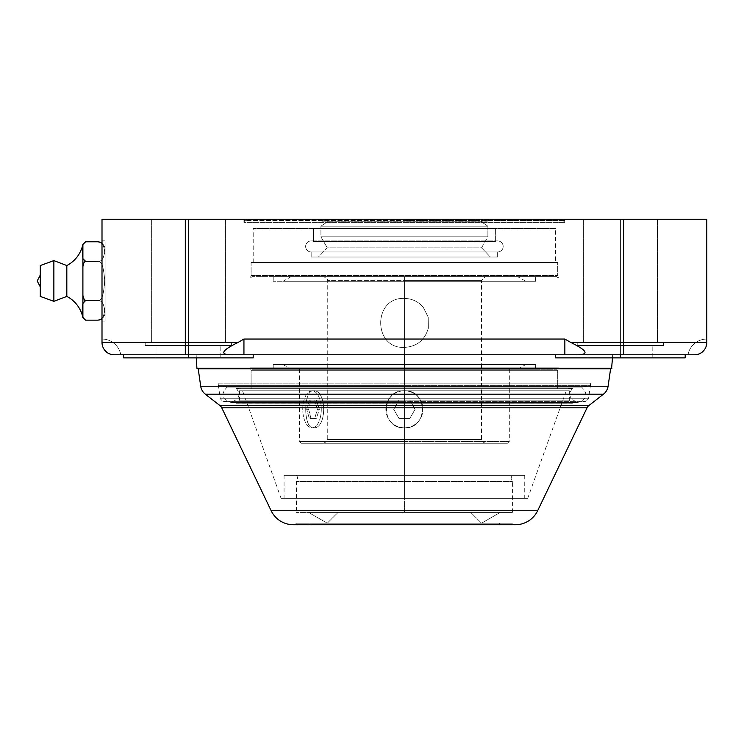 <?xml version="1.0" encoding="UTF-8"?>
<svg xmlns="http://www.w3.org/2000/svg" width="744" height="744" viewBox="0 0 744 744"><rect width="100%" height="100%" fill="white"/><g stroke="black" fill="none" stroke-linecap="round" stroke-linejoin="round"><path stroke-width="0.56" stroke-dasharray="3.72 2.79" d="M102.002 219.257L706.8 219.257L623.481 219.257L623.481 342.435L570.732 342.435L564.854 339.041L243.939 339.041L238.061 342.435L185.312 342.435L185.312 219.257L102.002 219.257L102.002 342.435L102.002 339.041L102.002 342.435L185.312 342.435L185.312 219.257L623.481 219.257L623.481 342.435L706.8 342.435L706.8 219.257L706.8 342.435C705.572 350.87 701.462 354.981 694.459 354.786L688.023 354.786A19.074 19.074 0 0 1 706.8 339.041L706.8 342.435L706.8 339.041A19.074 19.074 0 0 0 688.023 354.786A19.074 19.074 0 0 1 706.8 339.041A19.074 19.074 0 0 0 688.023 354.786L694.459 354.786C701.462 354.981 705.582 350.87 706.8 342.435C705.572 350.87 701.462 354.981 694.459 354.786L688.023 354.786L694.459 354.786A12.341 12.341 90 0 0 706.8 342.435L570.732 342.435C587.918 350.87 589.583 354.981 575.744 354.786L564.854 354.786L564.854 339.041L570.732 342.435C587.918 350.87 589.583 354.981 575.744 354.786L694.459 354.786C701.462 354.981 705.582 350.87 706.8 342.435A12.341 12.341 -90 0 1 694.459 354.786L623.481 354.786L623.481 342.435L623.481 354.786L243.939 354.786L243.939 339.041L564.854 339.041L564.854 354.786L233.058 354.786C219.22 354.981 220.884 350.87 238.061 342.435L243.939 339.041L243.939 354.786L233.058 354.786C219.22 354.981 220.884 350.87 238.061 342.435L102.002 342.435L102.002 339.041A19.074 19.074 0 0 1 120.779 354.786L114.344 354.786C107.331 354.981 103.221 350.87 102.002 342.435C103.221 350.87 107.341 354.981 114.344 354.786L120.779 354.786A19.074 19.074 0 0 0 102.002 339.041A19.074 19.074 0 0 1 120.779 354.786A19.074 19.074 0 0 0 102.002 339.041L102.002 342.435C103.221 350.87 107.341 354.981 114.344 354.786L233.058 354.786L185.312 354.786L185.312 342.435L185.312 354.786L114.344 354.786A12.341 12.341 0 0 1 102.002 342.435A12.341 12.341 0 0 0 114.344 354.786C107.331 354.981 103.221 350.87 102.002 342.435L102.002 219.257M620.403 219.257L583.37 219.257L657.426 219.257L583.37 219.257L657.426 219.257L620.403 219.257L620.403 342.686L577.205 342.686L620.403 342.686L620.403 345.523L577.205 345.523L620.403 345.523L620.403 342.686L663.601 342.686L620.403 342.686L620.403 345.523L663.601 345.523L620.403 345.523L620.403 342.686L577.205 342.686L620.403 342.686L620.403 345.523L577.205 345.523L620.403 345.523L620.403 342.686L663.601 342.686L620.403 342.686L620.403 345.523L663.601 345.523L620.403 345.523L620.403 342.686L577.205 342.686L663.601 342.686L583.37 342.686L657.426 342.686L620.403 342.686L620.403 219.257L583.37 219.257L620.403 219.257L620.403 342.686L583.37 342.686L620.403 342.686L620.403 219.257L657.426 219.257L620.403 219.257L620.403 342.686L577.205 342.686L663.601 342.686L583.37 342.686L657.426 342.686L620.403 342.686L620.403 219.257L583.37 219.257L620.403 219.257L620.403 342.686L583.37 342.686L620.403 342.686L620.403 219.257M188.399 219.257L151.367 219.257L225.432 219.257L151.367 219.257L225.432 219.257L188.399 219.257L188.399 342.686L145.201 342.686L188.399 342.686L188.399 345.523L145.201 345.523L188.399 345.523L188.399 342.686L231.598 342.686L188.399 342.686L188.399 345.523L231.598 345.523L188.399 345.523L188.399 342.686L145.201 342.686L188.399 342.686L188.399 345.523L145.201 345.523L188.399 345.523L188.399 342.686L231.598 342.686L188.399 342.686L188.399 345.523L231.598 345.523L188.399 345.523L188.399 342.686L145.201 342.686L231.598 342.686L151.367 342.686L225.432 342.686L188.399 342.686L188.399 219.257L151.367 219.257L188.399 219.257L188.399 342.686L151.367 342.686L188.399 342.686L188.399 219.257L225.432 219.257L188.399 219.257L188.399 342.686L145.201 342.686L231.598 342.686L151.367 342.686L225.432 342.686L188.399 342.686L188.399 219.257L151.367 219.257L188.399 219.257L188.399 342.686L151.367 342.686L188.399 342.686L188.399 219.257M404.401 219.257L243.939 219.257L564.854 219.257L404.401 219.257L404.401 220.494L404.401 219.257L243.939 219.257L404.401 219.257L404.401 220.494L243.939 220.494L243.939 222.344L564.854 222.344L564.854 220.494L404.401 220.494L404.401 219.257M102.002 321.083L102.002 240.861L102.002 321.083L105.09 321.083L105.09 240.861L105.09 321.083L105.09 240.861L102.002 240.861L102.002 321.083L102.002 240.861L105.09 240.861L105.09 321.083L102.002 321.083M567.942 388.973L240.861 388.973L567.942 388.973L240.861 388.973L236.248 388.331L404.401 388.331L404.401 402.392L404.401 387.085L227.171 387.085L218.513 385.885L218.029 383.132L590.764 383.132L590.28 385.885L218.513 385.885L590.28 385.885L581.631 387.085L404.401 387.085L581.631 387.085L590.28 385.885L590.764 383.132L218.029 383.132L218.513 385.885L590.28 385.885L218.513 385.885L227.171 387.085L404.401 387.085L227.171 387.085L404.401 387.085L404.401 402.392L404.401 388.331L236.248 388.331L404.401 388.331L404.401 402.392L404.401 387.085L581.631 387.085L404.401 387.085L404.401 402.392L404.401 388.331L572.554 388.331L404.401 388.331L572.554 388.331L567.942 388.973L572.554 388.331L236.248 388.331L240.861 388.973L567.942 388.973M557.702 388.973L251.1 388.973L557.702 388.973L557.702 370.307L251.1 370.307L251.1 388.973L557.702 388.973L251.1 388.973L251.1 370.307L557.702 370.307L557.702 388.973M564.854 222.344L243.939 222.344L243.939 220.494L564.854 220.494L564.854 222.344L561.776 219.257L247.027 219.257L561.776 219.257L247.027 219.257L243.939 222.344L564.854 222.344L243.939 222.344L247.027 219.257L561.776 219.257L564.854 222.344L564.854 219.257M404.401 277.958L250.365 277.958A160.453 160.453 0 0 1 251.1 275.522L557.702 275.522A160.453 160.453 0 0 1 558.428 277.958L404.401 277.958L558.428 277.958A160.453 160.453 0 0 0 557.702 275.522L251.1 275.522A160.453 160.453 0 0 0 250.365 277.958L404.401 277.958L250.365 277.958L404.401 277.958L404.401 276.629L404.401 280.33L327.258 280.33L404.401 280.33L404.401 276.629L252.142 276.629L404.401 276.629L404.401 277.958L404.401 276.629L252.142 276.629L556.651 276.629L273.197 276.629L404.401 276.629L273.197 276.629L404.401 276.629L404.401 281.26L404.401 276.629L291.22 276.629L404.401 276.629L404.401 281.26L273.197 281.26L535.606 281.26L283.008 281.26L404.401 281.26L404.401 276.629L291.22 276.629L517.582 276.629L323.556 276.629L485.246 276.629L404.401 276.629L404.401 280.33L327.258 280.33L404.401 280.33L404.401 439.555L404.401 276.629L556.651 276.629L404.401 276.629L404.401 277.958L558.428 277.958L404.401 277.958M123.597 354.786L123.597 357.864L188.399 357.864L188.399 354.786L123.597 354.786L253.202 354.786L123.597 354.786L253.202 354.786L123.597 354.786L253.202 354.786L188.399 354.786L188.399 357.864L123.597 357.864L220.801 357.864L155.998 357.864L188.399 357.864L188.399 354.786L123.597 354.786L188.399 354.786L188.399 357.864L253.202 357.864L188.399 357.864L220.801 357.864L188.399 357.864L188.399 345.523L145.201 345.523L231.598 345.523L155.998 345.523L220.801 345.523L188.399 345.523L188.399 357.864L155.998 357.864L188.399 357.864L188.399 345.523L155.998 345.523L188.399 345.523L188.399 357.864L123.597 357.864L253.202 357.864L123.597 357.864L188.399 357.864L188.399 354.786L253.202 354.786L188.399 354.786L188.399 357.864L253.202 357.864L253.202 354.786M555.601 354.786L555.601 357.864L620.403 357.864L620.403 354.786L555.601 354.786L685.196 354.786L555.601 354.786L685.196 354.786L555.601 354.786L685.196 354.786L620.403 354.786L620.403 357.864L555.601 357.864L652.804 357.864L588.002 357.864L620.403 357.864L620.403 354.786L555.601 354.786L620.403 354.786L620.403 357.864L685.196 357.864L620.403 357.864L652.804 357.864L620.403 357.864L620.403 345.523L577.205 345.523L663.601 345.523L588.002 345.523L652.804 345.523L620.403 345.523L620.403 357.864L588.002 357.864L620.403 357.864L620.403 345.523L588.002 345.523L620.403 345.523L620.403 357.864L555.601 357.864L685.196 357.864L555.601 357.864L620.403 357.864L620.403 354.786L685.196 354.786L620.403 354.786L620.403 357.864L685.196 357.864L685.196 354.786M197.225 368.606L611.884 368.317L404.401 368.317L404.401 354.786L196.137 354.786L612.665 354.786L196.137 354.786L612.665 354.786L404.401 354.786L404.401 368.606L611.577 368.606L197.225 368.606L610.898 368.606L197.904 368.606L404.401 368.606L198.202 368.829L200.713 386.22L608.09 386.22L610.601 368.829L404.401 368.606L611.577 368.606M105.09 313.289L105.09 248.654L105.09 313.289A8.026 8.026 0 0 1 102.002 318.525A8.026 8.026 0 0 0 105.09 313.289L105.09 248.654L105.09 313.289M188.399 357.864L155.998 357.864L188.399 357.864L188.399 345.523L155.998 345.523L188.399 345.523L188.399 357.864L188.399 345.523L145.201 345.523L231.598 345.523L155.998 345.523L220.801 345.523L188.399 345.523L188.399 357.864L220.801 357.864L220.801 345.523L220.801 357.864M620.403 357.864L588.002 357.864L620.403 357.864L620.403 345.523L588.002 345.523L620.403 345.523L620.403 357.864L620.403 345.523L577.205 345.523L663.601 345.523L588.002 345.523L652.804 345.523L620.403 345.523L620.403 357.864L652.804 357.864L652.804 345.523L652.804 357.864M404.401 427.828A18.516 18.516 0 0 1 385.885 409.312A18.516 18.516 0 0 1 404.401 390.795A18.516 18.516 0 0 1 422.918 409.312A18.516 18.516 0 0 1 404.401 427.828A18.516 18.516 0 0 1 385.885 409.312A18.516 18.516 0 0 1 404.401 390.795C380.519 389.67 380.519 428.963 404.401 427.828C428.284 428.963 428.284 389.67 404.401 390.795A18.516 18.516 0 0 1 422.918 409.312A18.516 18.516 0 0 1 404.401 427.828C380.519 428.963 380.519 389.67 404.401 390.795L404.401 369.201L299.488 369.201L404.401 369.201L404.401 441.406L299.488 441.406L404.401 441.406L404.401 443.257L323.556 443.257L404.401 443.257L404.401 439.555L327.258 439.555L404.401 439.555L404.401 443.257L507.464 443.257L301.339 443.257L485.246 443.257L404.401 443.257L404.401 441.406L299.488 441.406L404.401 441.406L404.401 427.828L404.401 443.257L301.339 443.257L404.401 443.257L404.401 439.555L327.258 439.555L481.545 439.555L404.401 439.555L404.401 280.33L481.545 280.33L404.401 280.33L404.401 439.555L481.545 439.555L404.401 439.555L404.401 443.257L507.464 443.257L404.401 443.257L404.401 441.406L509.315 441.406L404.401 441.406L509.315 441.406L404.401 441.406L404.401 369.201L517.582 369.201L291.22 369.201L509.315 369.201L404.401 369.201L404.401 364.569L283.008 364.569L404.401 364.569L404.401 369.201L291.22 369.201L404.401 369.201L404.401 364.569L535.606 364.569L273.197 364.569L525.794 364.569L273.197 364.569L404.401 364.569L404.401 369.201L273.197 369.201L556.651 369.201L252.142 369.201L535.606 369.201L252.142 369.201L404.401 369.201L404.401 367.871L404.401 369.201L517.582 369.201L404.401 369.201L404.401 364.569L404.401 369.201L535.606 369.201L404.401 369.201L404.401 364.569L525.794 364.569L404.401 364.569L404.401 369.201L556.651 369.201L404.401 369.201L404.401 367.871L250.365 367.871L558.428 367.871L404.401 367.871L404.401 369.201L509.315 369.201L404.401 369.201L404.401 390.795C428.284 389.67 428.284 428.963 404.401 427.828M399.054 400.058L393.706 409.312L399.054 418.574L409.749 418.574L415.087 409.312L409.749 400.058L399.054 400.058L393.706 409.312L399.054 400.058L409.749 400.058L415.087 409.312L409.749 418.574L399.054 418.574L393.706 409.312L399.054 418.574L409.749 418.574L415.087 409.312L409.749 400.058L399.054 400.058L393.706 409.312L399.054 418.574L409.749 418.574L415.087 409.312L409.749 400.058L399.054 400.058M313.54 427.828C327.034 428.963 327.034 389.67 313.54 390.795C303.143 389.67 303.143 428.963 313.54 427.828L312.015 427.828A18.516 9.253 -90 0 0 321.278 409.312A18.516 9.253 -90 0 0 312.015 390.795A18.516 9.253 -90 0 0 302.762 409.312A18.516 9.253 -90 0 0 312.015 427.828A18.516 9.253 -90 0 0 321.278 409.312A18.516 9.253 -90 0 0 312.015 390.795L313.54 390.795C327.034 389.67 327.034 428.963 313.54 427.828C303.143 428.963 303.143 389.67 313.54 390.795L312.015 390.795A18.516 9.253 -90 0 0 302.762 409.312A18.516 9.253 -90 0 0 312.015 427.828L313.54 427.828M404.401 281.26L535.606 281.26L404.401 281.26L404.401 276.629L404.401 281.26L525.794 281.26L404.401 281.26L404.401 276.629L535.606 276.629L404.401 276.629L404.401 281.26M404.401 280.33L481.545 280.33L404.401 280.33M316.33 400.058L319.362 409.312L316.33 418.574L310.983 418.574L308.667 409.312L310.983 400.058L316.33 400.058L319.362 409.312L317.363 409.312L314.693 418.574L309.346 418.574L306.677 409.312L309.346 400.058L314.693 400.058L317.363 409.312L314.693 400.058L316.33 400.058L309.346 400.058L306.677 409.312L309.346 418.574L314.693 418.574L317.363 409.312L319.362 409.312L316.33 418.574L309.346 418.574L310.983 418.574L308.667 409.312L306.677 409.312L308.667 409.312L310.983 400.058L309.346 400.058L316.33 400.058M404.401 364.569L535.606 364.569L404.401 364.569M404.401 276.629L517.582 276.629L404.401 276.629M404.401 347.411L404.401 298.418L404.401 347.411C416.863 346.583 424.833 340.175 428.321 328.188L428.2 317.121L423.224 307.244C418.258 301.515 411.981 298.567 404.401 298.418C372.8 296.903 372.8 348.927 404.401 347.411C416.863 346.583 424.833 340.175 428.321 328.188L428.2 317.121L423.224 307.244C418.258 301.515 411.981 298.567 404.401 298.418C372.809 296.903 372.791 348.917 404.401 347.411M293.415 524.743L515.378 524.743L293.415 524.743M294.857 524.743L513.946 524.743L294.857 524.743L296.4 523.199L512.402 523.199L513.946 524.743L294.857 524.743L513.946 524.743L512.402 523.199L296.4 523.199L512.402 523.199L296.4 523.199L294.857 524.743M271.16 510.737L537.633 510.737L271.16 510.737M587.062 407.786L221.74 407.786L587.062 407.786M219.964 405.582L588.839 405.582L219.964 405.582M603.458 394.199L205.344 394.199L603.458 394.199M404.401 398.765L588.513 398.765L404.401 398.765L404.401 385.699L590.411 385.699L404.401 385.699L404.401 398.765L220.28 398.765L404.401 398.765L404.401 385.699L218.392 385.699L404.401 385.699L404.401 398.765L588.513 398.765L404.401 398.765L404.401 401.388L585.881 401.388L404.401 401.388L404.401 403.174L572.834 403.174L404.401 403.174L404.401 401.388L222.912 401.388L404.401 401.388L404.401 403.174L235.96 403.174L404.401 403.174L404.401 401.388L585.881 401.388L404.401 401.388L404.401 398.765L220.28 398.765L404.401 398.765L404.401 401.388L222.912 401.388L404.401 401.388L404.401 398.765M404.401 400.123L569.327 400.123L404.401 400.123L404.401 390.823L569.327 390.823L404.401 390.823L404.401 400.123L239.466 400.123L404.401 400.123L404.401 390.823L569.327 390.823L239.466 390.823L566.249 390.823L239.466 390.823L404.401 390.823L404.401 400.123L569.327 400.123L404.401 400.123L404.401 403.211L404.401 400.123L239.466 400.123L404.401 400.123L404.401 403.211L572.834 403.174L404.401 403.211L404.401 400.123M404.401 475.37L284.059 475.37L404.401 475.37L404.401 498.387L284.059 498.387L404.401 498.387L404.401 475.37L524.743 475.37L404.401 475.37L404.401 498.387L527.701 498.387L281.093 498.387L524.743 498.387L281.093 498.387L404.401 498.387L404.401 390.823L242.553 390.823L404.401 390.823L404.401 498.387L524.743 498.387L404.401 498.387L404.401 475.37L296.4 475.37L404.401 475.37L404.401 481.545L296.4 481.545L404.401 481.545L404.401 512.402L512.402 512.402L296.4 512.402L404.401 512.402L404.401 481.545L296.4 481.545L404.401 481.545L404.401 475.37L512.402 475.37L404.401 475.37L404.401 512.402L296.4 512.402L512.402 512.402L404.401 512.402L404.401 481.545L512.402 481.545L404.401 481.545L512.402 481.545L404.401 481.545L404.401 475.37L284.059 475.37L524.743 475.37L404.401 475.37M404.401 390.823L566.249 390.823L404.401 390.823L404.401 498.387L527.701 498.387L404.401 498.387L404.401 390.823M500.247 512.402L308.555 512.402L500.247 512.402L481.545 523.199L327.258 523.199L338.055 512.402L470.747 512.402L481.545 523.199L327.258 523.199L308.555 512.402L500.247 512.402L308.555 512.402L327.258 523.199L481.545 523.199L470.747 512.402L338.055 512.402L327.258 523.199L481.545 523.199L500.247 512.402M404.401 403.174L235.96 403.174L404.401 403.174M608.09 386.22L200.713 386.22M308.741 523.199L500.061 523.199L308.741 523.199L500.061 523.199L498.517 524.743L310.285 524.743L308.741 523.199L310.285 524.743L498.517 524.743L500.061 523.199L308.741 523.199M610.898 368.606L197.904 368.606M404.401 368.317L196.918 368.317L404.401 368.317M319.939 219.257L488.864 219.257A1.953 1.953 0 0 1 486.204 221.08L322.598 221.08A1.953 1.953 0 0 1 319.939 219.257A1.953 1.953 0 0 0 322.598 221.08L327.258 219.257L481.545 219.257L486.204 221.08L322.598 221.08L486.204 221.08A1.953 1.953 0 0 0 488.864 219.257L319.939 219.257M253.202 262.455L253.202 228.51L555.601 228.51L555.601 262.455L253.202 262.455L555.601 262.455L253.202 262.455L555.601 262.455L555.601 228.51L253.202 228.51L253.202 262.455M557.702 262.455L251.1 262.455L557.702 262.455L251.1 262.455L251.1 275.522L557.702 275.522L557.702 262.455L557.702 275.522L251.1 275.522L251.1 262.455L557.702 262.455M555.601 228.51L253.202 228.51L555.601 228.51M495.365 228.51L313.429 228.51L495.365 228.51L495.365 241.428A5.515 5.515 0 0 1 503.167 246.441A5.515 5.515 0 0 1 497.652 251.965L497.652 257.033L311.15 257.033L497.652 257.033L311.15 257.033L311.15 251.965L497.652 251.965L311.15 251.965A5.515 5.515 0 0 1 305.635 246.441A5.515 5.515 0 0 1 313.429 241.428L495.365 241.428L313.429 241.428L313.429 228.51L495.365 228.51L313.429 228.51L313.429 241.428A5.515 5.515 0 0 0 305.635 246.441A5.515 5.515 0 0 0 311.15 251.965L311.15 257.033L497.652 257.033L497.652 251.965L311.15 251.965L497.652 251.965A5.515 5.515 0 0 0 503.167 246.441A5.515 5.515 0 0 0 495.365 241.428L313.429 241.428L495.365 241.428L495.365 228.51M327.258 221.917L327.258 219.257L481.545 219.257L481.545 221.917L327.258 221.917L481.545 221.917L487.887 226.167L320.915 226.167L327.258 221.917L481.545 221.917L481.545 219.257L327.258 219.257L322.598 221.08L486.204 221.08L481.545 219.257L327.258 219.257L327.258 221.917L320.915 226.167L487.887 226.167L487.887 236.787L320.915 236.787L320.915 226.167L487.887 226.167L481.545 221.917L327.258 221.917M327.258 247.836L320.915 236.787L487.887 236.787L481.545 247.836L327.258 247.836L481.545 247.836L490.408 257.033L318.395 257.033L327.258 247.836L481.545 247.836L487.887 236.787L487.887 226.167L320.915 226.167L320.915 236.787L487.887 236.787L320.915 236.787L327.258 247.836L318.395 257.033L490.408 257.033L318.395 257.033L490.408 257.033L481.545 247.836L327.258 247.836M40.288 296.4L40.288 265.543L40.288 296.4M40.288 275.094L40.288 286.849L40.288 275.094M82.9 244.441L82.519 246.999L82.9 244.441L85.616 241.781L82.9 244.441M82.63 256.95L82.9 266.687C83.43 263.302 84.332 261.525 85.616 261.377C84.332 261.525 83.43 263.302 82.9 266.687L82.9 258.717L85.616 261.377L82.9 258.717L82.63 256.95M84.621 299.981L82.9 295.256L82.779 304.008L85.616 300.567L82.9 303.227L82.9 295.256L83.802 298.818M82.603 305.18L82.324 307.477L82.603 305.18M82.314 313.178L82.482 314.693L82.314 313.178M82.779 316.721L82.9 317.79L85.616 320.162L82.779 316.721M66.82 296.4L66.82 265.543L66.82 296.4M53.866 260.605L53.866 301.339L53.866 260.605M97.148 261.377C101.082 262.065 103.583 259.061 104.662 252.346C103.993 244.506 101.482 240.991 97.148 241.781C101.082 241.093 103.583 244.106 104.662 250.812C103.993 258.652 101.482 262.167 97.148 261.377C101.072 259.963 103.583 266.008 104.662 279.512C103.983 295.136 101.472 302.148 97.148 300.567C101.082 299.879 103.583 302.882 104.662 309.597C103.993 317.437 101.482 320.952 97.148 320.162C101.082 320.85 103.583 317.837 104.662 311.132C103.993 303.292 101.482 299.776 97.148 300.567C101.072 299.888 103.574 302.882 104.662 309.551C103.993 317.428 101.491 320.962 97.148 320.162C101.072 320.841 103.574 317.846 104.662 311.169C103.993 303.301 101.491 299.767 97.148 300.567C101.072 301.98 103.583 295.935 104.662 282.432C103.983 266.808 101.472 259.796 97.148 261.377C101.063 260.019 103.574 265.989 104.662 279.298C103.993 295.098 101.491 302.194 97.148 300.567C101.063 301.924 103.574 295.954 104.662 282.646C103.993 266.845 101.491 259.749 97.148 261.377C101.072 262.055 103.574 259.061 104.662 252.383C103.993 244.516 101.491 240.982 97.148 241.781C101.072 241.103 103.574 244.097 104.662 250.774C103.993 258.642 101.491 262.176 97.148 261.377L85.616 261.377M97.148 300.567L85.616 300.567M102.002 243.418A8.026 8.026 0 0 1 105.09 248.654A8.026 8.026 0 0 0 102.002 243.418M250.365 367.871L558.428 367.871A160.453 160.453 0 0 1 557.702 370.307L251.1 370.307A160.453 160.453 0 0 1 250.365 367.871A160.453 160.453 0 0 0 251.1 370.307L557.702 370.307A160.453 160.453 0 0 0 558.428 367.871L250.365 367.871L252.142 369.201M498.517 524.743L310.285 524.743L498.517 524.743M338.055 512.402L470.747 512.402L338.055 512.402M404.401 383.132L590.764 383.132L404.401 383.132L404.401 385.699L590.411 385.699L404.401 385.699L404.401 383.132L404.401 385.699L218.392 385.699L404.401 385.699L404.401 383.132L218.029 383.132L404.401 383.132M243.939 219.257L243.939 222.344M577.205 345.523L577.205 342.686L577.205 345.523M663.601 345.523L663.601 342.686L663.601 345.523M145.201 345.523L145.201 342.686L145.201 345.523M231.598 345.523L231.598 342.686L231.598 345.523M657.426 219.257L657.426 342.686L657.426 219.257M583.37 219.257L583.37 342.686L583.37 219.257M225.432 219.257L225.432 342.686L225.432 219.257M151.367 219.257L151.367 342.686L151.367 219.257M155.998 345.523L155.998 357.864L155.998 345.523M588.002 345.523L588.002 357.864L588.002 345.523M323.556 443.257C327.1 441.359 328.337 440.123 327.258 439.555L327.258 280.33C328.327 279.735 327.09 278.498 323.556 276.629M299.488 369.201L299.488 441.406L301.339 443.257M283.008 364.569L291.22 369.201M273.197 364.569L273.197 369.201M250.365 277.958L252.142 276.629M273.197 276.629L273.197 281.26M291.22 276.629L283.008 281.26M485.246 443.257C481.703 441.359 480.466 440.123 481.545 439.555L481.545 280.33L485.246 276.629M509.315 369.201L509.315 441.406L507.464 443.257M517.582 369.201L525.794 364.569M535.606 369.201L535.606 364.569M558.428 367.871L556.651 369.201M558.428 277.958L556.651 276.629M535.606 281.26L535.606 276.629M525.794 281.26L517.582 276.629M569.327 390.823L569.327 400.123L572.415 403.211L404.401 403.211L572.834 403.174L585.881 401.388L588.513 398.765L590.764 383.132M239.466 390.823L239.466 400.123L236.387 403.211L404.401 403.211L235.96 403.174L222.912 401.388L220.28 398.765L218.029 383.132M284.059 475.37L284.059 498.387M242.553 390.823L281.093 498.387M524.743 475.37L524.743 498.387M566.249 390.823L527.701 498.387M296.4 475.37C298.037 477.425 298.037 479.489 296.4 481.545L296.4 512.402M512.402 512.402L512.402 481.545C510.765 479.489 510.765 477.425 512.402 475.37M612.665 354.786L612.489 357.864M196.137 354.786L196.314 357.864M321.892 221.21L486.911 221.21L321.892 221.21M497.652 240.926L311.15 240.926L497.652 240.926M236.248 388.331C241.14 394.59 239.326 399.268 230.798 402.392L404.401 402.392L230.798 402.392C221.703 399.156 220.494 394.05 227.171 387.085M572.554 388.331C567.663 394.59 569.476 399.268 578.004 402.392L404.401 402.392L578.004 402.392C587.1 399.156 588.309 394.05 581.631 387.085"/><path stroke-width="1.12" d="M706.8 219.257L102.002 219.257L185.312 219.257L185.312 342.435L238.061 342.435L243.939 339.041L564.854 339.041L570.732 342.435L623.481 342.435L623.481 219.257L706.8 219.257L706.8 342.435L623.481 342.435L623.481 219.257L185.312 219.257L185.312 342.435L102.002 342.435L102.002 219.257L102.002 342.435L238.061 342.435C220.884 350.87 219.21 354.981 233.058 354.786L575.744 354.786C589.583 354.981 587.918 350.87 570.732 342.435L564.854 339.041L564.854 354.786L564.854 339.041L243.939 339.041L243.939 354.786L243.939 339.041L238.061 342.435C220.884 350.87 219.21 354.981 233.058 354.786L114.344 354.786A12.341 12.341 -90 0 1 102.002 342.435A12.341 12.341 90 0 0 114.344 354.786L185.312 354.786L185.312 342.435L185.312 354.786L575.744 354.786C589.583 354.981 587.918 350.87 570.732 342.435L706.8 342.435A12.341 12.341 0 0 1 694.459 354.786L575.744 354.786L623.481 354.786L623.481 342.435L623.481 354.786L694.459 354.786A12.341 12.341 0 0 0 706.8 342.435L706.8 219.257M220.801 357.864L123.597 357.864L123.597 354.786M188.399 354.786L188.399 357.864L188.399 354.786M253.202 354.786L253.202 357.864L188.399 357.864M652.804 357.864L555.601 357.864L555.601 354.786M620.403 354.786L620.403 357.864L620.403 354.786M685.196 354.786L685.196 357.864L620.403 357.864M515.378 524.743L293.415 524.743A24.682 24.682 90 0 1 271.16 510.737L221.74 407.786L271.16 510.737L537.633 510.737L587.062 407.786L537.633 510.737L271.16 510.737A24.682 24.682 -90 0 0 293.415 524.743L515.378 524.743A24.682 24.682 -90 0 0 537.633 510.737A24.682 24.682 90 0 1 515.378 524.743M588.839 405.582L603.458 394.199L588.839 405.582L219.964 405.582L205.344 394.199L219.964 405.582A6.175 6.175 -90 0 1 221.74 407.786L587.062 407.786A6.175 6.175 -90 0 1 588.839 405.582L219.964 405.582A6.175 6.175 90 0 1 221.74 407.786L587.062 407.786A6.175 6.175 90 0 1 588.839 405.582M200.713 386.22A12.341 12.341 -90 0 0 205.344 394.199L603.458 394.199L205.344 394.199A12.341 12.341 90 0 1 200.713 386.22L198.202 368.829L610.601 368.829L608.09 386.22L200.713 386.22L608.09 386.22A12.341 12.341 90 0 1 603.458 394.199A12.341 12.341 -90 0 0 608.09 386.22M197.904 368.606L610.898 368.606M612.489 357.864L611.577 368.606L404.401 368.606L611.884 368.317L404.401 368.317L404.401 354.786L404.401 368.606L197.225 368.606L404.401 368.317L196.918 368.317L196.314 357.864M84.621 299.981L85.597 300.557L82.9 303.227L82.9 244.153A30.857 30.857 0 0 1 66.82 265.543L66.82 296.4A30.857 30.857 0 0 1 82.9 317.79L82.9 295.256C83.43 298.642 84.332 300.418 85.616 300.567C84.332 300.418 83.43 298.642 82.9 295.256L82.9 266.687C83.412 263.32 84.323 261.553 85.616 261.377L97.148 261.377L85.616 261.377L82.9 258.717L82.9 244.441L85.616 241.781L97.148 241.781L85.616 241.781L82.9 244.153A30.857 30.857 0 0 1 66.82 265.543L66.82 296.4L53.866 301.339L53.866 260.605L66.82 265.543L53.866 260.605L53.866 301.339L40.288 296.4L40.288 265.543L53.866 260.605L40.288 265.543L40.288 296.4L53.866 301.339L66.82 296.4A30.857 30.857 0 0 1 82.9 317.79L82.9 303.227L85.616 300.567L97.148 300.567M82.519 246.999L82.63 256.95L82.519 246.999M82.779 304.008L82.603 305.18L82.779 304.008M82.324 307.477L82.314 313.178L82.324 307.477M82.482 314.693L82.779 316.721L82.482 314.693M40.288 275.094L37.2 280.972L40.288 286.849L37.2 280.972L40.288 275.094M85.616 261.377C84.323 261.553 83.412 263.32 82.9 266.687L82.9 258.717L85.616 261.377L97.148 261.377M83.802 298.818L85.504 300.529M85.616 320.162L97.148 320.162L85.616 320.162L82.9 317.79M97.148 241.781A8.026 8.026 0 0 1 102.002 243.418A8.026 8.026 0 0 0 97.148 241.781M102.002 318.525A8.026 8.026 0 0 1 97.148 320.162A8.026 8.026 0 0 0 102.002 318.525M85.616 241.781L82.9 244.153"/></g></svg>

